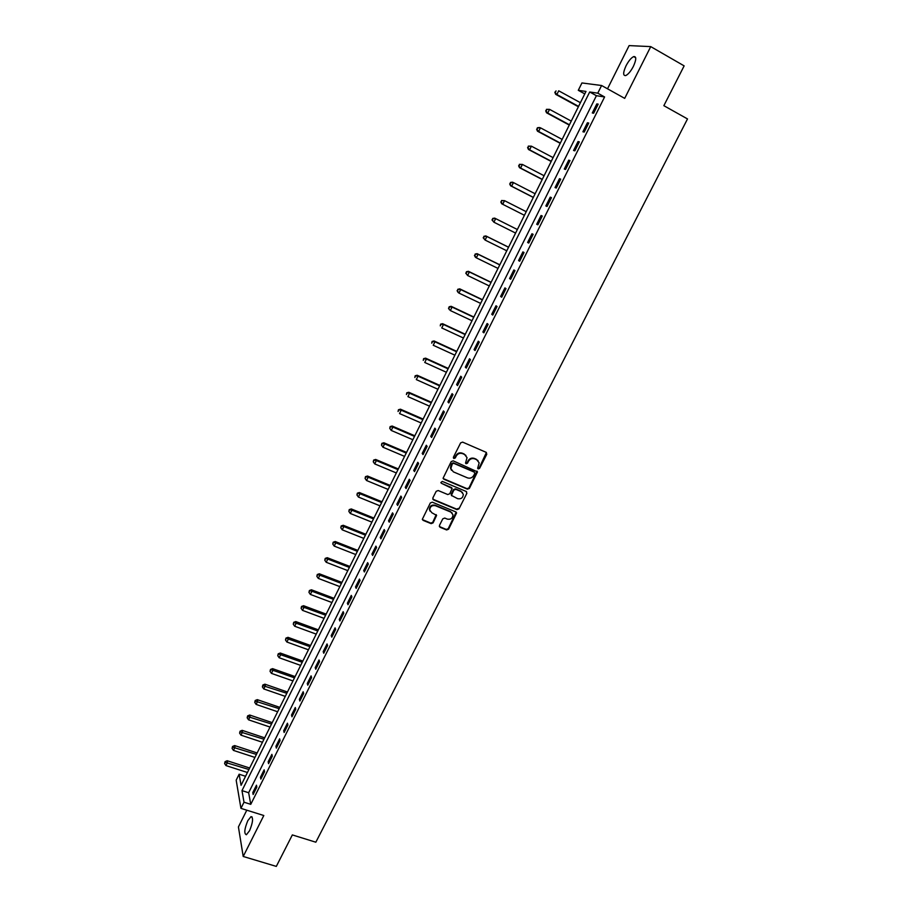 <?xml version="1.0" encoding="UTF-8"?>
<svg xmlns="http://www.w3.org/2000/svg" width="912" height="912" viewBox="0 0 912 912"><rect width="100%" height="100%" fill="white"/><g stroke="black" fill="none" stroke-linecap="round" stroke-linejoin="round"><path stroke-width="1.37" d="M478.207 468.916L479.587 468.38L486.791 454.244L486.176 452.341L462.635 442.115L460.64 442.879L453.446 457.151L453.891 458.485L455.282 457.949L456.217 456.103C457.778 453.606 459.91 452.785 462.589 453.629L464.55 454.472L467.047 457.653L465.542 463.022L466.089 463.718L467.48 463.182L468.403 461.347C469.976 458.861 472.085 458.041 474.753 458.873L476.702 459.716L479.165 462.829L477.671 468.244L478.207 468.916M477.706 468.403L479.199 467.913L486.404 452.477M453.378 457.949L454.917 457.482L455.852 455.647L456.217 456.103M465.587 463.193L467.104 462.715L468.027 460.879L468.403 461.347M249.557 830.729C252.989 822.271 253.468 817.574 250.994 816.639L247.802 820.675C244.382 829.076 243.914 833.773 246.388 834.742L249.557 830.729M633.361 66.416C636.416 59.588 636.519 56.316 633.692 56.59C631.195 57.798 628.642 60.865 626.042 65.778C622.999 72.572 622.896 75.833 625.735 75.571C628.208 74.396 630.751 71.341 633.361 66.416M439.436 525.449L440.074 527.284L446.641 529.963L448.601 529.188L456.604 512.92L455.829 511.928L432.311 502.181L430.327 502.957L422.324 519.316L423.122 520.364L431.125 523.636L433.097 522.861L436.609 515.405L431.855 512.749L429.723 509.979C430.065 506.513 431.957 505.1 435.412 505.704L450.893 512.111L452.979 514.778C452.694 518.255 450.813 519.703 447.336 519.122L444.76 518.062L442.787 518.837L439.436 525.449M244.006 802.207L240.939 808.363L236.174 780.182L239.138 774.22L241.064 785.323L585.994 91.439L578.288 90.311L581.947 82.946L601.601 85.511L597.77 93.172L589.688 91.987L241.988 790.613L244.006 802.207L250.766 804.338L604.599 96.957L597.77 93.172M601.601 85.511L624.697 98.371L650.735 46.615L684.137 65.869L663.856 105.678L687.511 118.936L315.837 842.209L292.342 834.925L276.313 866.4L243.208 856.471L263.807 815.522L240.939 808.363M467.411 489.174L469.384 488.41L477.489 471.88L453.184 460.834L451.189 461.609L443.095 478.219L443.893 479.245L467.411 489.174L467.035 488.684L469.007 487.92L476.987 471.071M466.864 493.346L458.964 508.862L456.992 509.637L433.474 499.867L432.824 497.998L436.198 491.306L438.193 490.531L447.769 494.543L449.741 493.768L452.135 488.467L441.385 483.269L440.827 482.551L442.32 481.411L466.237 491.488L466.864 493.346L458.964 508.862M246.787 810.198L238.42 826.933L243.208 856.471M650.735 46.615L629.12 45.6L607.517 88.806M604.599 96.957L596.414 95.703L248.645 792.733L250.766 804.338M596.824 103.911L592.298 112.974L593.644 113.236L598.181 104.139L596.824 103.911L597.976 104.549M587.408 122.767L582.905 131.784L584.216 132.08L588.73 123.052L587.408 122.767L588.559 123.394M578.037 141.52L573.568 150.48L574.845 150.833L579.337 141.85L578.037 141.52L579.2 142.135M568.723 160.159L564.277 169.073L565.531 169.484L570 160.546L568.723 160.159L569.886 160.774M559.466 178.706L555.032 187.576L556.263 188.032L560.698 179.14L559.466 178.706L560.618 179.311M550.244 197.152L545.843 205.964L547.04 206.477L551.464 197.63L550.244 197.152L551.407 197.744M541.078 215.494L536.701 224.272L537.875 224.819L542.264 216.03L541.078 215.494L542.241 216.087M531.97 233.746L527.615 242.467L528.755 243.071L533.121 234.327L531.97 233.746L533.121 234.327M522.895 251.894L518.563 260.57L519.68 261.22L524.024 252.521L522.895 251.894M513.878 269.941L509.569 278.57L510.663 279.266L514.984 270.613L513.878 269.941M504.917 287.896L500.62 296.48L501.68 297.221L505.989 288.614L504.917 287.896M495.991 305.759L491.728 314.298L492.754 315.085L497.04 306.523L495.991 305.759M487.122 323.521L482.87 332.014L483.884 332.846L488.137 324.33L487.122 323.521M478.287 341.191L474.069 349.638L475.049 350.516L479.279 342.046L478.287 341.191M469.509 358.758L465.314 367.171L466.26 368.095L470.478 359.67L469.509 358.758M460.777 376.246L456.604 384.602L457.528 385.571L461.711 377.192L460.777 376.246M452.09 393.642L447.929 401.953L448.829 402.967L453.002 394.622L452.09 393.642M443.449 410.936L439.31 419.212L440.188 420.261L444.338 411.973L443.449 410.936M434.842 428.15L430.738 436.381L431.593 437.475L435.708 429.221L434.842 428.15M426.292 445.261L422.199 453.458L423.031 454.586L427.135 446.39L426.292 445.261M417.787 462.293L413.717 470.444L414.515 471.618L418.597 463.456L417.787 462.293M409.317 479.245L405.27 487.339L406.057 488.558L410.115 480.442L409.317 479.245M400.904 496.094L396.88 504.154L397.632 505.419L401.668 497.336L400.904 496.094M392.525 512.863L388.523 520.877L389.253 522.177L393.266 514.14L392.525 512.863M384.191 529.541L380.213 537.521L380.92 538.855L384.91 530.864L384.191 529.541M375.904 546.14L371.936 554.074L372.62 555.454L376.599 547.496L375.904 546.14M367.65 562.647L363.706 570.536L364.367 571.961L368.323 564.049L367.65 562.647M359.453 579.074L355.52 586.929L356.159 588.388L360.092 580.511L359.453 579.074M351.28 595.411L347.381 603.231L347.996 604.724L351.907 596.893L351.28 595.411M343.163 611.667L339.275 619.442L339.868 620.981L343.767 613.195L343.163 611.667M335.08 627.844L331.216 635.584L331.786 637.157L335.662 629.405L335.08 627.844M327.043 643.94L323.19 651.635L323.749 653.254L327.602 645.536L327.043 643.94M319.04 659.957L315.21 667.618L315.746 669.26L319.576 661.588L319.04 659.957M311.083 675.883L307.276 683.51L307.777 685.186L311.596 677.559L311.083 675.883M303.16 691.741L299.375 699.322L299.854 701.043L303.662 693.439L303.16 691.741M295.283 707.518L291.509 715.054L291.977 716.809L295.75 709.251L295.283 707.518M287.44 723.205L283.689 730.717L284.134 732.507L287.896 724.983L287.44 723.205M279.642 738.823L275.914 746.29L276.336 748.114L280.075 740.635L279.642 738.823M271.879 754.361L268.162 761.794L268.561 763.652L272.289 756.208L271.879 754.361M264.149 769.819L260.456 777.218L260.843 779.11L264.548 771.7L264.149 769.819M256.466 785.209L252.795 792.562L253.148 794.489L256.842 787.113L256.466 785.209M245.556 776.283L239.138 774.22M584.786 93.89L578.288 90.311M596.414 95.703L589.688 91.987M248.645 792.733L241.988 790.613M527.615 242.467L528.766 243.048M518.563 260.57L519.715 261.14M509.569 278.57L510.72 279.129M500.62 296.48L501.782 297.038M491.728 314.298L492.879 314.845M482.87 332.014L484.033 332.549M474.069 349.638L475.22 350.174M465.314 367.171L466.465 367.696M456.604 384.602L457.756 385.126M447.929 401.953L449.08 402.466M439.31 419.212L440.462 419.714M430.738 436.381L431.889 436.871M422.199 453.458L423.35 453.948M413.717 470.444L414.869 470.923M405.27 487.339L406.421 487.817M396.88 504.154L398.031 504.621M388.523 520.877L389.675 521.345M380.213 537.521L381.353 537.977M371.936 554.074L373.088 554.519M363.706 570.536L364.857 570.992M355.52 586.929L356.672 587.362M347.381 603.231L348.532 603.664M339.275 619.442L340.427 619.875M331.216 635.584L332.367 636.006M323.19 651.635L324.341 652.057M315.21 667.618L316.361 668.017M307.276 683.51L308.416 683.909M299.375 699.322L300.515 699.721M291.509 715.054L292.661 715.453M283.689 730.717L284.84 731.093M275.914 746.29L277.054 746.666M268.162 761.794L269.314 762.17M260.456 777.218L261.607 777.583M252.795 792.562L253.935 792.927M478.048 460.64L476.702 459.716M468.027 460.879C469.6 458.405 471.709 457.585 474.365 458.417L476.315 459.26M465.941 455.441L464.55 454.472M455.852 455.647C457.414 453.161 459.534 452.329 462.213 453.173L464.174 454.016M443.186 478.549L467.035 488.684M474.776 473.476L474.343 472.154L453.686 463.319L452.295 463.866L450.847 468.608L453.367 471.857L467.48 477.865C470.136 478.686 472.245 477.865 473.795 475.403L474.776 473.476M451.486 470.307L450.482 468.141L450.961 465.337L451.93 463.399L453.321 462.863L473.955 471.686M432.755 499.126L456.627 509.124L458.599 508.36M451.691 487.669L441.385 483.269M457.653 498.682C461.164 499.274 463.057 497.804 463.307 494.27L461.233 491.625L455.795 489.334L453.823 490.109L451.429 495.398L457.653 498.682M462.464 492.491L461.233 491.625M451.508 495.695L451.212 494.042L453.458 489.619L455.43 488.843L460.868 491.135M466.488 492.856L466.545 491.671M452.215 513.068L450.893 512.111M430.099 511.187L429.381 509.466C429.723 506.012 431.627 504.587 435.07 505.202L450.539 511.598M422.381 519.578L430.795 523.112L432.767 522.337L436.198 514.63M439.345 526.52L446.287 529.439L448.248 528.664L456.171 512.145M580.408 102.691L558.703 90.801L556.867 94.517L555.659 94.324L578.39 106.75M555.305 92.386L556.046 90.904L554.827 92.317L556.867 94.517L578.573 106.385M555.659 94.324L554.827 92.317M571.254 121.102L549.56 109.36L547.736 113.054L546.539 112.803L569.282 125.081M546.174 110.933L546.904 109.451L545.695 110.831L547.736 113.054L569.43 124.773M546.425 109.349L549.56 109.36L546.904 109.451M546.539 112.803L545.695 110.831M562.157 139.411L540.451 127.817L538.639 131.488L537.476 131.191L560.207 143.321M537.088 129.367L537.818 127.897L536.621 129.253L538.639 131.488L560.333 143.07M537.35 127.783L539.288 127.52L540.451 127.817L537.818 127.897M537.476 131.191L536.621 129.253M553.094 157.628L531.4 146.171L529.598 149.83L528.47 149.488L551.19 161.458M528.048 147.71L528.778 146.251L527.603 147.573L529.598 149.83L551.293 161.264M528.322 146.114L531.4 146.171L528.778 146.251M528.47 149.488L527.603 147.573M544.088 175.742L522.394 164.434L520.604 168.07L519.498 167.683L542.23 179.504M519.065 165.95L519.783 164.502L518.62 165.802L520.604 168.07L542.298 179.356M519.338 164.342L522.394 164.434L519.783 164.502M519.498 167.683L518.62 165.802M535.139 193.766L513.445 182.594L511.655 186.219L510.583 185.774L533.303 197.448M510.127 184.099L510.834 182.651L509.694 183.928L511.655 186.219L533.349 197.357M510.401 182.48L512.362 182.161L513.445 182.594L510.834 182.651M510.583 185.774L509.694 183.928M501.703 203.775L524.434 215.3L501.703 203.775L500.813 201.951L501.942 200.708L500.813 201.951M526.224 211.687L504.53 200.663L502.763 204.265L501.224 202.145M501.52 200.515L504.53 200.663L501.942 200.708M517.366 229.516L494.646 218.105L495.672 218.629L493.905 222.209L515.588 233.073M517.355 229.516L495.672 218.629L492.674 218.458L492.377 220.1L493.084 218.675M492.377 220.1L493.905 222.209L491.967 219.895M492.674 218.458L494.646 218.105M508.577 247.198L485.857 235.934L486.86 236.504L485.104 240.073L506.787 250.8M508.543 247.255L486.86 236.504L483.884 236.311L483.577 237.964L484.283 236.539M483.577 237.964L485.104 240.073L483.178 237.736M483.884 236.311L485.857 235.934M499.822 264.788L477.113 253.673L478.093 254.288L476.338 257.834L498.02 268.424M499.776 264.902L478.093 254.288L475.141 254.06L474.833 255.725L475.528 254.311M474.833 255.725L476.338 257.834L475.369 257.207L474.445 255.474M475.141 254.06L477.113 253.673M491.123 282.298L468.415 271.309L469.372 271.97L467.628 275.504L489.311 285.958M491.044 282.458L469.372 271.97L466.431 271.719L466.123 273.395L466.819 271.993M466.123 273.395L467.628 275.504L465.747 273.133M466.431 271.719L468.415 271.309M482.471 299.706L459.762 288.865L460.697 289.571L458.964 293.083L480.635 303.4M482.368 299.911L460.697 289.571L457.778 289.298L457.459 290.985L458.155 289.571M457.459 290.985L458.964 293.083L458.041 292.364L457.094 290.7M457.778 289.298L459.762 288.865M473.864 317.023L451.155 306.318L452.067 307.07L450.346 310.559L472.006 320.75M473.727 317.285L452.067 307.07L449.171 306.774L448.841 308.473L449.525 307.07M448.841 308.473L449.445 309.806L448.487 308.165M449.171 306.774L451.155 306.318M465.291 334.259L442.594 323.692L443.471 324.49L441.761 327.955L463.433 338.01M465.143 334.567L443.471 324.49L440.61 324.159L440.268 325.869L440.952 324.478M440.61 324.159L442.594 323.692M456.775 351.394L434.078 340.963L434.933 341.806L433.234 345.26L454.894 355.19M456.593 351.758L434.933 341.806L432.083 341.453L431.741 343.174L432.425 341.795M432.083 341.453L434.078 340.963M448.294 368.448L425.608 358.154L426.44 359.043L424.741 362.474L446.401 372.267M448.088 368.858L426.44 359.043L423.613 358.655L423.259 360.388L423.932 359.009M423.613 358.655L425.608 358.154M439.858 385.411L417.183 375.254L417.981 376.177L416.305 379.597L437.954 389.264M439.641 385.879L417.981 376.177L415.177 375.778L414.823 377.511L415.496 376.143M415.177 375.778L417.183 375.254M431.467 402.295L408.793 392.274L409.579 393.232L407.903 396.629L429.541 406.171M431.216 402.796L409.579 393.232L406.786 392.81L406.421 394.554L407.094 393.197M406.786 392.81L408.793 392.274M423.122 419.087L400.448 409.192L401.212 410.195L399.547 413.581L421.184 422.997M422.849 419.645L401.212 410.195L398.441 409.75L398.077 411.506L398.738 410.149M398.441 409.75L400.448 409.192M414.823 435.799L392.149 426.029L392.89 427.078L391.225 430.441L412.862 439.732M414.515 436.392L392.89 427.078L390.131 426.611L389.766 428.366L390.427 427.021M391.225 430.441L389.766 428.366M390.131 426.611L392.149 426.029M406.558 452.42L383.895 442.787L384.602 443.87L382.96 447.222L404.586 456.388M406.239 453.07L384.602 443.87L381.877 443.369L381.501 445.147L382.151 443.813M382.96 447.222L381.501 445.147M381.877 443.369L383.895 442.787M398.339 468.962L375.676 459.454L376.371 460.583L374.729 463.912L396.344 472.952M397.985 469.646L376.371 460.583L373.658 460.058L373.27 461.837L373.931 460.514M374.729 463.912L373.27 461.837M373.658 460.058L375.676 459.454M390.154 485.412L367.502 476.03L368.174 477.204L366.533 480.51L388.147 489.436M389.789 486.153L368.174 477.204L365.473 476.657L365.085 478.447L365.746 477.124M366.533 480.51L365.085 478.447M365.473 476.657L367.502 476.03M382.014 501.782L359.374 492.537L360.012 493.734L358.393 497.04L379.996 505.841M381.626 502.569L360.012 493.734L357.344 493.175L356.945 494.977L357.595 493.654M358.393 497.04L356.945 494.977M357.344 493.175L359.374 492.537M373.92 518.073L351.28 508.942L351.907 510.196L350.288 513.467L371.891 522.154M373.51 518.905L351.907 510.196L349.25 509.603L348.851 511.415L349.49 510.104M350.288 513.467L348.851 511.415M349.25 509.603L351.28 508.942M365.86 534.284L343.231 525.278L343.835 526.566L342.217 529.826L363.82 538.399M365.427 535.15L343.835 526.566L341.191 525.95L340.792 527.774L341.43 526.463M342.217 529.826L340.792 527.774M341.191 525.95L343.231 525.278M357.846 550.415L335.228 541.523L335.798 542.845L334.202 546.094L355.783 554.553M357.39 551.327L335.798 542.845L333.176 542.218L332.766 544.042L333.404 542.743M334.202 546.094L332.766 544.042M333.176 542.218L335.228 541.523M349.866 566.466L327.248 557.699L327.807 559.056L326.211 562.282L347.791 570.627M349.387 567.412L327.807 559.056L325.208 558.395L324.786 560.242L325.424 558.942M326.211 562.282L324.786 560.242M325.208 558.395L327.248 557.699M341.932 582.426L319.325 573.785L319.861 575.176L318.277 578.39L339.845 586.621M341.43 583.429L319.861 575.176L317.273 574.503L316.852 576.35L317.49 575.062M318.277 578.39L316.852 576.35M317.273 574.503L319.325 573.785M334.031 598.318L311.437 589.79L311.95 591.227L310.365 594.419L331.934 602.536M333.518 599.355L311.95 591.227L309.385 590.52L308.951 592.378L309.578 591.101M310.365 594.419L308.951 592.378M309.385 590.52L311.437 589.79M326.165 614.129L303.582 605.716L304.072 607.187L302.51 610.367L324.056 618.37M325.63 615.201L301.53 606.469L301.097 608.327L301.724 607.061M302.51 610.367L301.097 608.327M301.53 606.469L303.582 605.716M318.345 629.861L295.773 621.562L296.24 623.078L294.679 626.236L316.225 634.125M317.798 630.979L293.71 622.326L293.276 624.196L293.903 622.93M294.679 626.236L293.276 624.196M293.71 622.326L295.773 621.562M310.57 645.514L287.998 637.34L288.443 638.879L286.892 642.025L308.438 649.8M309.989 646.676L285.935 638.115L285.49 639.996L286.117 638.731M286.892 642.025L285.49 639.996M285.935 638.115L287.998 637.34M302.83 661.086L280.258 653.026L280.691 654.611L279.152 657.746L300.675 665.407M302.225 662.294L278.194 653.824L277.75 655.705L278.365 654.451M279.152 657.746L277.75 655.705M278.194 653.824L280.258 653.026M295.123 676.59L272.563 668.644L272.973 670.252L271.434 673.375L292.957 680.933M294.496 677.833L270.499 669.454L270.043 671.346L270.659 670.092M271.434 673.375L270.043 671.346M270.499 669.454L272.563 668.644M287.451 692.014L264.913 684.182L265.301 685.824L263.762 688.936L285.285 696.38M286.813 693.302L262.987 685.664L262.838 685.003L262.382 686.907L262.987 685.664M263.762 688.936L262.382 686.907M262.838 685.003L264.913 684.182M279.824 707.37L257.287 699.641L257.651 701.328L256.135 704.417L277.636 711.759M279.163 708.681L255.36 701.157L255.212 700.473L254.744 702.388L255.36 701.157M256.135 704.417L254.744 702.388M255.212 700.473L257.287 699.641M272.232 722.635L249.706 715.031L250.059 716.741L248.543 719.819L270.032 727.058M271.548 724.003L247.768 716.57L247.631 715.874L247.163 717.79L247.768 716.57M248.543 719.819L247.163 717.79M247.631 715.874L249.706 715.031M264.674 737.842L242.159 730.341L242.489 732.085L240.973 735.152L262.462 742.277M263.978 739.244L240.209 731.903L240.073 731.207L239.605 733.123L240.209 731.903M240.973 735.152L239.605 733.123M240.073 731.207L242.159 730.341M257.15 752.97L234.646 745.571L234.954 747.361L233.461 750.405L254.938 757.427M256.432 754.406L232.685 747.167L232.56 746.449L232.081 748.387L232.685 747.167M233.461 750.405L232.081 748.387M232.56 746.449L234.646 745.571M249.671 768.018L227.168 760.733L227.464 762.546L225.971 765.578L247.437 772.51M248.93 769.5L225.207 762.352L225.082 761.634L224.603 763.572L225.207 762.352M225.971 765.578L224.603 763.572M225.082 761.634L227.168 760.733M250.994 816.639L252.145 817.004M633.692 56.59L635.698 57.741"/></g></svg>
